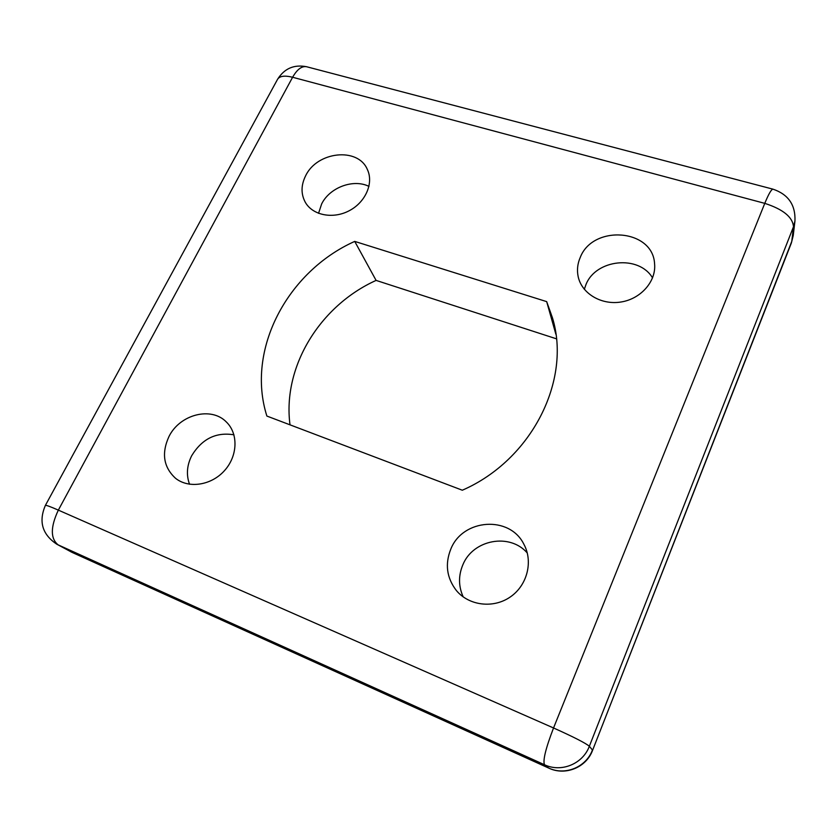 <?xml version="1.0" encoding="UTF-8"?>
<svg xmlns="http://www.w3.org/2000/svg" width="837" height="837" viewBox="0 0 837 837"><rect width="100%" height="100%" fill="white"/><g stroke="black" fill="none" stroke-linecap="round" stroke-linejoin="round"><path stroke-width="1.26" d="M168.969 436.537C161.311 453.319 163.518 467.255 175.603 478.345C188.827 488.871 211.468 485.366 224.557 470.561C237.802 455.893 238.44 433.587 226.388 422.026C211.322 406.259 179.809 414.357 168.969 436.537M233.962 434.821C216.082 431.861 201.979 438.839 191.663 455.767C186.85 465.477 186.149 474.977 189.539 484.257M450.861 548.967C444.834 563.992 446.655 577.833 456.343 590.493C468.877 605.685 493.265 608.792 510.235 597.001C527.331 585.377 533.315 561.46 523.868 544.228C509.691 515.278 462.809 518.71 450.861 548.967M527.279 552.985C509.764 532.604 472.915 539.593 462.84 564.849C458.32 575.668 458.446 586.35 463.217 596.917M305.651 175.739C300.943 185.218 300.849 194.111 305.39 202.439C312.871 215.465 333.231 219.378 349.447 210.61C365.759 202.01 373.909 182.864 367.297 169.356C357.901 146.956 317.097 151.455 305.651 175.739M368.971 186.389C353.413 178.595 329.673 187.457 321.628 203.977L318.541 213.33M580.24 257.451C577.499 263.749 576.808 270.152 578.168 276.649C581.725 293.536 601.322 305.338 621.169 301.979C641.037 298.83 656.386 281.127 654.576 263.739C652.85 228.794 592.826 224.389 580.24 257.451M652.557 277.894C638.798 254.584 595.766 259.219 585.952 284.611L584.32 289.299M555.852 334.193L546.676 301.623L354.721 241.401C287.468 271.491 245.743 349.678 266.888 416.062L462.317 490.22C531.997 459.921 571.619 379.956 552.441 317.767L546.676 301.623M556.406 338.807L376.095 280.405C320.058 305.683 282.299 366.679 290.01 424.83M376.095 280.405L354.721 241.401M56.78 544.196L58.119 544.856C50.356 538.568 50.429 526.996 58.339 510.12L553.539 727.97L764.777 203.36L292.605 77.255L58.339 510.12C50.293 506.605 45.983 505.025 45.397 505.37C38.45 521.535 42.248 534.477 56.78 544.196L71.898 552.294L548.685 768.042L544.51 764.746L58.119 544.856L72.4 552.546L548.842 768.136C565.32 776.035 586.277 767.508 592.565 750.35L791.781 241.349L793.486 226.754L589.353 746.248L592.439 750.004C586.12 767.257 565.048 775.909 548.685 768.042L548.842 768.136M791.363 243.012L793.225 235.636L791.363 243.012L592.565 750.35M306.572 66.73C294.049 64.292 284.392 68.467 277.581 79.264C279.725 75.979 284.737 75.309 292.605 77.255C297.114 69.387 301.759 65.872 306.572 66.73L773.011 189.172C771.39 189.204 768.648 193.933 764.777 203.36C783.129 209.302 792.702 217.097 793.486 226.754L794.951 220.947L793.225 235.636M589.353 746.248C585.44 743.015 573.502 736.926 553.539 727.97C545.693 748.414 542.69 760.676 544.51 764.746C561.261 772.802 582.866 763.919 589.353 746.248M70.58 551.646L72.4 552.546M794.951 220.947C795.621 204.971 788.318 194.383 773.011 189.172M45.397 505.37L277.581 79.264"/></g></svg>
